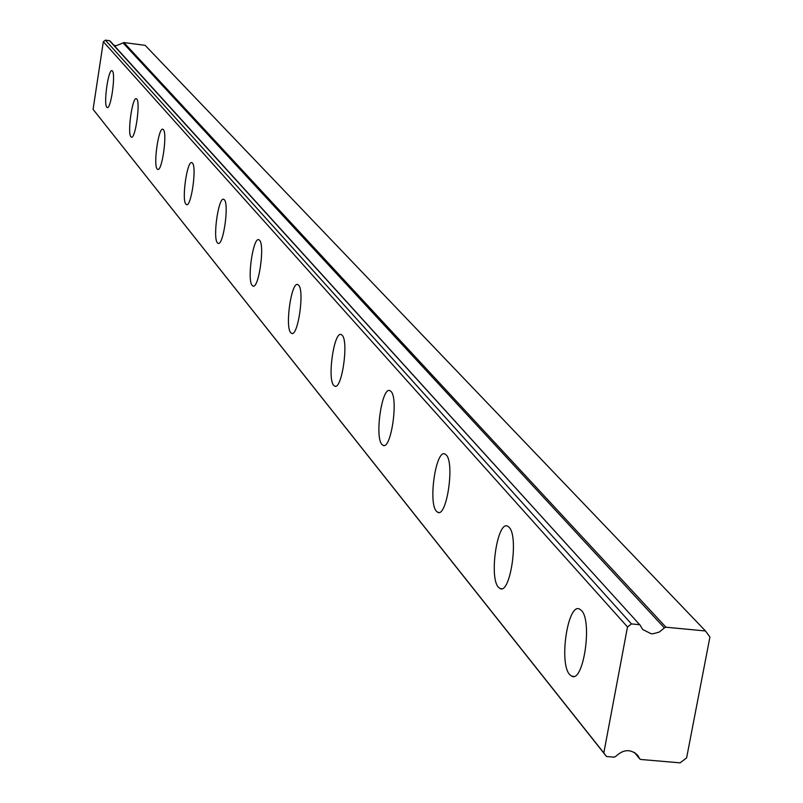 <?xml version="1.0" encoding="UTF-8"?>
<svg xmlns="http://www.w3.org/2000/svg" width="803" height="803" viewBox="0 0 803 803"><rect width="100%" height="100%" fill="white"/><g stroke="black" fill="none" stroke-linecap="round" stroke-linejoin="round"><path stroke-width="1.2" d="M113.785 45.109L116.054 45.791L123.05 42.91L664.352 627.906L665.948 627.213L705.496 630.977L709.922 637.04L686.615 757.871L680.101 762.85L640.784 759.467L639.73 758.905L637.712 755.302C630.696 748.777 623.359 749.169 615.68 756.466L614.094 757.169L606.506 756.516L93.078 109.349L103.336 41.706L105.394 40.15L109.489 40.682L640.101 625.156L642.651 629.472L651.062 633.708L653.15 633.748L659.313 632.041L664.352 627.906M569.638 674.54L571.736 676.206C583.44 683.012 592.644 621.221 581.482 610.521L579.505 609.025C567.821 602.732 558.747 663.148 569.638 674.54M106.829 107.261L107.221 107.552C110.854 109.74 115.903 73.896 112.37 70.955L111.998 70.704C108.355 68.646 103.346 104.089 106.829 107.261M130.939 136.821L131.381 137.142C135.326 139.501 140.595 102.252 136.771 99.02L136.349 98.729C132.395 96.521 127.175 133.328 130.939 136.821M157.197 169.011L157.699 169.383C162.005 171.932 167.516 133.157 163.35 129.594L162.879 129.263C158.572 126.874 153.102 165.167 157.197 169.011M185.915 204.203L186.477 204.624C191.184 207.395 196.966 166.964 192.419 163.029L191.887 162.648C187.169 160.058 181.448 199.957 185.915 204.203M217.442 242.847L218.085 243.339C223.254 246.36 229.327 204.123 224.338 199.746L223.726 199.305C218.546 196.484 212.544 238.14 217.442 242.847M252.212 285.466L252.955 286.029C258.666 289.351 265.05 245.136 259.56 240.258L258.857 239.746C253.146 236.654 246.822 280.227 252.212 285.466M290.756 332.713L291.63 333.375C297.953 337.039 304.688 290.646 298.616 285.175L297.793 284.573C291.459 281.16 284.794 326.841 290.756 332.713M333.727 385.38L334.741 386.163C341.797 390.238 348.924 341.426 342.158 335.263L341.205 334.56C334.138 330.766 327.102 378.775 333.727 385.38M381.937 444.471L383.131 445.394C391.051 449.961 398.609 398.459 391.031 391.462L389.897 390.639C381.977 386.384 374.509 436.983 381.937 444.471M436.39 511.21L437.816 512.334C446.759 517.493 454.809 462.98 446.257 454.99L444.902 453.986C435.969 449.188 428.029 502.668 436.39 511.21M498.392 587.214L500.118 588.569C510.306 594.461 518.889 536.545 509.162 527.34L507.536 526.126C497.368 520.665 488.897 577.387 498.392 587.214M639.098 624.654L631.459 623.921L627.504 626.952L603.816 752.943L606.506 756.516M110.192 41.234L109.489 40.682M665.948 627.213L123.893 42.559L123.05 42.91M123.893 42.559L145.152 45.339L705.496 630.977M103.336 41.706L627.504 626.952M603.816 752.943L93.078 109.349M105.394 40.15L631.459 623.921M639.519 758.524L634.611 752.521M573.774 676.397L571.736 676.206M253.457 286.089L252.955 286.029M292.232 333.446L291.63 333.375M335.493 386.243L334.741 386.163M384.075 445.494L383.131 445.394M439.02 512.455L437.816 512.334M501.664 588.719L500.118 588.569M639.73 758.905L634.42 752.401M640.101 625.156L110.031 40.973"/></g></svg>
